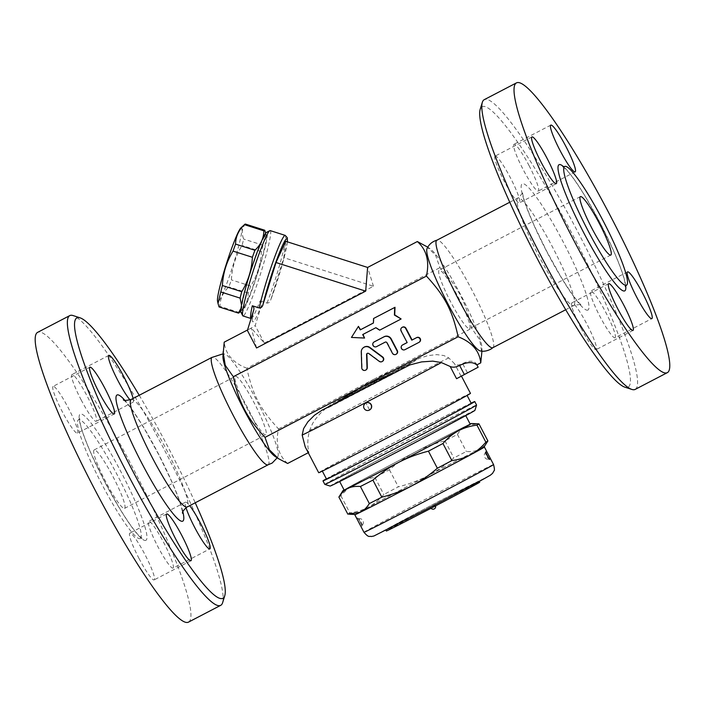 <?xml version="1.0" encoding="UTF-8"?>
<svg xmlns="http://www.w3.org/2000/svg" width="705" height="705" viewBox="0 0 705 705"><rect width="100%" height="100%" fill="white"/><g stroke="black" fill="none" stroke-linecap="round" stroke-linejoin="round"><path stroke-width="0.53" stroke-dasharray="3.52 2.64" d="M581.008 328.107A26.349 3.534 62.5 0 0 596.183 349.601A26.349 3.534 62.5 0 0 587.018 324.353A26.349 3.534 62.5 0 0 571.843 302.868A26.349 3.534 62.5 0 0 581.008 328.107M481.788 106.904A158.079 21.176 -117.5 0 1 572.962 235.426A158.079 21.176 -117.5 0 1 628.322 387.027A158.079 21.176 -117.5 0 1 624.912 387.177M615.086 337.774A26.349 3.534 62.5 0 0 605.947 312.676A26.349 3.534 62.5 0 0 590.711 291.059A26.349 3.534 62.5 0 0 590.675 291.077A26.349 3.534 62.5 0 0 599.814 316.184A26.349 3.534 62.5 0 0 615.06 337.792A26.349 3.534 62.5 0 0 615.086 337.774L651.869 318.616M529.155 165.79A26.349 3.534 62.5 0 0 513.98 144.296A26.349 3.534 62.5 0 0 523.154 169.544A26.349 3.534 62.5 0 0 538.329 191.029A26.349 3.534 62.5 0 0 529.155 165.79M495.086 156.122A26.349 3.534 62.5 0 0 504.225 181.22A26.349 3.534 62.5 0 0 519.462 202.837A26.349 3.534 62.5 0 0 519.497 202.811A26.349 3.534 62.5 0 0 510.358 177.713A26.349 3.534 62.5 0 0 495.113 156.105A26.349 3.534 62.5 0 0 495.086 156.122M492.848 347.697A60.595 8.116 62.5 0 0 492.927 347.653A60.595 8.116 62.5 0 0 493.077 347.547A60.595 8.116 62.5 0 0 472.068 290.231A60.595 8.116 62.5 0 0 437.118 240.123A60.595 8.116 62.5 0 0 436.862 240.211M635.187 389.398A163.349 21.881 62.5 0 0 635.39 389.283A163.349 21.881 62.5 0 0 578.743 233.681A163.349 21.881 62.5 0 0 484.247 99.669M469.618 328.609A32.932 4.415 62.5 0 0 458.197 297.237A32.932 4.415 62.5 0 0 439.144 270.218A32.932 4.415 62.5 0 0 450.442 301.458A32.932 4.415 62.5 0 0 469.574 328.627A32.932 4.415 62.5 0 0 469.618 328.609M480.246 350.914A57.96 7.764 62.5 0 0 481.215 350.79A57.96 7.764 62.5 0 0 482.009 348.561A57.96 7.764 62.5 0 0 461.246 295.836A57.96 7.764 62.5 0 0 429.935 248.609A57.96 7.764 62.5 0 0 426.992 248.715M426.543 246.362L435.567 255.219L439.938 267.644C458.338 287.57 465.793 301.837 471.654 328.301L479.708 339.722L481.885 353.055M256.558 347.988L251.306 328.036L247.402 330.478M247.552 329.984L251.306 328.036L264.357 343.106L373.474 286.256L283.807 257.642L285.71 241.304M253.774 309.803C251.518 321.612 252.69 319.858 252.425 319.779L251.077 318.528A44.785 3.913 107.7 0 0 260.101 300.876C261.643 301.969 262.093 303.485 261.44 305.415A47.42 4.142 -72.3 0 1 253.65 310.297M261.44 305.415L255.201 325.595L251.306 328.036M260.101 300.876L267.01 303.079C268.984 303.018 270.244 301.925 270.764 299.81L283.807 257.642M270.209 230.606A44.785 3.913 -72.3 0 1 270.429 230.773A44.785 3.913 -72.3 0 1 265.908 255.651A44.785 3.913 -72.3 0 1 252.002 298.294A44.785 3.913 -72.3 0 1 242.978 315.946M241.022 312.386A42.15 3.684 107.7 0 0 256.611 276.668A42.15 3.684 107.7 0 0 267.116 232.474A42.15 3.684 107.7 0 0 266.552 232.377M242.679 309.407A38.863 3.393 -72.3 0 1 251.156 270.526A38.863 3.393 -72.3 0 1 266.261 236.043A38.863 3.393 -72.3 0 1 257.325 273.505A38.863 3.393 -72.3 0 1 242.908 309.222A38.863 3.393 -72.3 0 1 242.679 309.407M265.67 233.258L263 245.225A43.472 3.798 -72.3 0 1 261.396 251.641C260.753 264.04 257.202 275.514 250.751 286.063A43.472 3.798 -72.3 0 1 248.213 293.068C248.151 300.471 245.19 306.957 239.312 312.509A43.472 3.798 -72.3 0 1 239.057 312.782M241.013 308.314L241.507 305.168M219.035 306.922A43.472 3.798 107.7 0 0 219.44 306.807A43.472 3.798 107.7 0 0 219.96 306.34C220.022 298.929 222.991 292.443 228.861 286.891A43.472 3.798 107.7 0 0 231.399 279.894C232.042 267.486 235.585 256.012 242.044 245.463A43.472 3.798 107.7 0 0 243.657 239.048C241.33 233.126 241.912 228.138 245.402 224.075M240.881 227.944A38.863 3.393 -72.3 0 1 234.404 261A38.863 3.393 -72.3 0 1 218.268 301.625A38.863 3.393 -72.3 0 1 217.528 301.123M239.312 312.509L219.96 306.34M248.213 293.068L228.861 286.891M250.751 286.063L231.399 279.894M261.396 251.641L242.044 245.463M263 245.225L243.657 239.048M287.384 241.833L284.027 257.942L278.29 277.867L270.764 299.81A42.15 3.684 -72.3 0 0 287.314 241.815M264.357 343.106L255.201 325.595M373.474 286.256L367.613 267.442M287.631 463.467C278.325 455.21 275.294 443.692 278.528 428.913C260.136 408.979 252.672 394.712 246.82 368.257L439.938 267.644M246.82 368.257C233.011 362.819 225.477 354.121 224.208 342.154M476.809 364.908L476.439 363.93C473.866 360.414 469.257 360.299 462.621 363.577C458.937 365.437 456.25 365.481 454.558 363.727L448.794 357.92L443.886 355.558L436.765 354.633L427.926 355.602L419.07 358.387L409.817 363.939L390.526 371.57L375.086 378.603L471.654 328.301M478.149 367.217L460.955 375.968A85.622 0.899 152.4 0 1 461.317 375.871A85.622 0.899 152.4 0 1 456.567 378.708M278.528 428.913L375.086 378.603L365.842 383.811L343.846 398.219L334.399 402.396L326.697 407.587L320.22 413.527L315.681 418.858L312.694 423.326L309.592 430.447C307.45 438.475 307.239 445.78 308.94 452.363L305.239 446.961M470.473 393.381A85.622 0.899 -27.6 0 0 399.268 429.592A85.622 0.899 -27.6 0 0 319.339 472.253A85.622 0.899 -27.6 0 0 318.704 472.72M222.947 356.448A57.96 7.764 -117.5 0 1 224.719 354.086A57.96 7.764 -117.5 0 1 257.484 401.991A57.96 7.764 -117.5 0 1 277.964 456.302A57.96 7.764 -117.5 0 1 277.453 456.946A57.96 7.764 -117.5 0 1 275.02 456.399M267.856 464.877A60.595 8.116 62.5 0 0 268.103 464.789A60.595 8.116 62.5 0 0 268.182 464.745A60.595 8.116 62.5 0 0 247.155 407.014A60.595 8.116 62.5 0 0 212.108 357.303A60.595 8.116 62.5 0 0 211.888 357.461M139.229 395.276A158.079 21.176 -117.5 0 1 195.223 502.762M186.005 507.662A26.349 3.534 -117.5 0 1 185.503 502.172A26.349 3.534 -117.5 0 1 189.654 505.661M133.122 398.457A26.349 3.534 -117.5 0 1 133.122 402.141A26.349 3.534 -117.5 0 1 130.055 399.973M138.982 558.395A26.349 3.534 62.5 0 0 154.157 579.889A26.349 3.534 62.5 0 0 144.992 554.641A26.349 3.534 62.5 0 0 129.817 533.156A26.349 3.534 62.5 0 0 138.982 558.395M188.535 622.101A163.349 21.881 62.5 0 0 188.737 621.986A163.349 21.881 62.5 0 0 132.073 466.358A163.349 21.881 62.5 0 0 37.585 332.372M173.06 568.063A26.349 3.534 62.5 0 0 163.921 542.965A26.349 3.534 62.5 0 0 148.684 521.347A26.349 3.534 62.5 0 0 157.788 546.463A26.349 3.534 62.5 0 0 173.033 568.08L209.843 548.904M81.128 399.832A26.349 3.534 62.5 0 0 96.303 421.317A26.349 3.534 62.5 0 0 87.129 396.078A26.349 3.534 62.5 0 0 71.963 374.584A26.349 3.534 62.5 0 0 81.128 399.832M77.471 433.108A26.349 3.534 62.5 0 0 68.332 408.01A26.349 3.534 62.5 0 0 53.087 386.393L89.905 367.208M53.06 386.411A26.349 3.534 62.5 0 0 62.199 411.508A26.349 3.534 62.5 0 0 77.435 433.126L114.254 413.941M140.357 538.47A66.922 8.962 62.5 0 0 117.145 474.721A66.922 8.962 62.5 0 0 78.44 419.819A66.922 8.962 62.5 0 0 101.397 483.295A66.922 8.962 62.5 0 0 140.277 538.514A66.922 8.962 62.5 0 0 140.357 538.47M222.648 602.634A163.349 21.881 62.5 0 0 164.653 450.354A163.349 21.881 62.5 0 0 73.091 315.567M124.609 508.349A32.932 4.415 62.5 0 0 113.188 476.977A32.932 4.415 62.5 0 0 94.135 449.957A32.932 4.415 62.5 0 0 105.442 481.207A32.932 4.415 62.5 0 0 124.574 508.375A32.932 4.415 62.5 0 0 124.609 508.349M265.856 434.765A32.932 4.415 -117.5 0 1 265.811 434.791A32.932 4.415 -117.5 0 1 246.688 407.622A32.932 4.415 -117.5 0 1 235.382 376.373A32.932 4.415 -117.5 0 1 254.435 403.383A32.932 4.415 -117.5 0 1 265.856 434.765M308.94 452.363L308.252 452.725M322.317 410.01L329.164 407.243L336.25 402.881M322.811 470.447A81.674 0.855 -27.6 0 0 322.211 470.887A81.674 0.855 -27.6 0 0 394.985 433.804A81.674 0.855 -27.6 0 0 466.966 395.205A81.674 0.855 -27.6 0 0 399.056 429.75A81.674 0.855 -27.6 0 0 322.811 470.447M471.24 403.383A81.674 0.855 -27.6 0 0 403.322 437.92A81.674 0.855 -27.6 0 0 327.085 478.616A81.674 0.855 -27.6 0 0 326.486 479.056M326.353 478.818A85.622 0.899 152.4 0 1 408.618 435.117A85.622 0.899 152.4 0 1 471.116 403.145M324.811 484.397A85.622 0.899 152.4 0 1 410.451 438.616A85.622 0.899 152.4 0 1 476.571 405.049M474.906 410.398A81.674 0.855 -27.6 0 0 411.826 442.405A81.674 0.855 -27.6 0 0 330.151 486.071M340.004 480.792A71.135 0.749 -27.6 0 0 339.484 481.18A71.135 0.749 -27.6 0 0 402.872 448.882A71.135 0.749 -27.6 0 0 465.564 415.271A71.135 0.749 -27.6 0 0 406.415 445.349A71.135 0.749 -27.6 0 0 340.004 480.792M344.119 490.054A71.135 0.749 152.4 0 1 344.639 489.667A71.135 0.749 152.4 0 1 411.05 454.223A71.135 0.749 152.4 0 1 470.2 424.137M470.138 424.013A72.456 0.758 -27.6 0 0 466.437 425.785A72.456 0.758 -27.6 0 0 415.412 451.931A72.456 0.758 -27.6 0 0 356.14 483.242A72.456 0.758 -27.6 0 0 344.058 489.922M338.885 497.06A79.039 0.828 152.4 0 1 340.912 495.791C345.644 490.336 350.72 486.159 356.14 483.242C361.55 480.308 367.807 478.369 374.901 477.435A79.039 0.828 152.4 0 1 389.416 469.768C397.893 462.471 406.565 456.523 415.412 451.931C424.251 447.305 434.095 443.612 444.943 440.837A79.039 0.828 152.4 0 1 457.43 434.439C459.995 430.341 463 427.45 466.437 425.785L477.452 423.775M487.886 440.942C485.322 445.049 482.317 447.931 478.88 449.596A72.456 0.758 152.4 0 1 483.815 447.358M483.921 447.19A73.108 0.767 -27.6 0 0 419.845 479.92A73.108 0.767 -27.6 0 0 355.355 514.386A73.108 0.767 -27.6 0 0 355.214 514.474M355.417 514.483A72.456 0.758 152.4 0 1 368.592 507.054A72.456 0.758 152.4 0 1 427.864 475.743A72.456 0.758 152.4 0 1 478.88 449.596C475.461 451.297 471.284 451.931 466.358 451.508A79.039 0.828 -27.6 0 0 453.861 457.915C445.384 465.203 436.721 471.151 427.864 475.743C419.026 480.369 409.182 484.071 398.343 486.838A79.039 0.828 -27.6 0 0 383.828 494.505C379.096 499.96 374.02 504.146 368.592 507.054C363.181 509.997 356.933 511.936 349.83 512.87A79.039 0.828 -27.6 0 0 347.812 514.13M357.268 518.043C358.034 517.232 362.899 526.547 361.868 526.838C361.427 527.472 356.563 518.166 357.268 518.043M362.141 525.26L362.15 525.26C361.674 522.731 360.537 520.546 358.739 518.713C359.391 521.074 360.519 523.26 362.141 525.26L361.788 525.983L359.814 521.189L357.946 518.598L358.739 518.713A3.825 3.825 0 0 1 362.15 525.26M488.697 458.171L488.909 459.219C487.102 457.378 485.965 455.201 485.498 452.672L486.247 453.474M386.12 529.552A52.69 0.555 -27.6 0 0 385.732 529.834A52.69 0.555 -27.6 0 0 432.685 505.917A52.69 0.555 -27.6 0 0 479.127 481.013A52.69 0.555 -27.6 0 0 435.311 503.299A52.69 0.555 -27.6 0 0 386.12 529.552M479.735 482.176A52.69 0.555 -27.6 0 0 435.919 504.463A52.69 0.555 -27.6 0 0 386.728 530.715A52.69 0.555 -27.6 0 0 386.34 531.006M432.738 506.78L435.373 505.37L432.738 506.78M444.943 440.837L453.861 457.915M457.43 434.439L466.358 451.508M374.901 477.435L383.828 494.505M389.416 469.768L398.343 486.838M340.912 495.791L349.83 512.87M389.944 374.893L397.902 371.438L403.903 367.508M373.685 322.855L373.861 318.308M401.11 318.96L379.96 329.984L376.126 327.525L363.005 334.39M364.829 337.862L351.751 337.254L358.722 326.195M396.421 354.069A2.635 2.608 58 0 1 392.711 353.046L387.212 342.542A1.313 1.304 -122 0 0 385.45 341.978L376.884 346.437A2.635 2.608 58 0 1 373.394 345.397A2.635 2.608 58 0 1 374.258 341.872M419.343 342.128A2.635 2.608 58 0 1 419.167 342.233L405.278 349.469A2.635 2.608 58 0 1 401.788 348.429A2.635 2.608 58 0 1 402.652 344.904M407.155 342.551L401.365 330.715A2.635 2.608 58 0 1 402.282 327.27M366.089 369.878A2.635 2.608 58 0 1 362.07 367.702L361.577 351.804A5.27 5.226 58 0 1 364.009 347.221M382.524 361.312A2.635 2.608 58 0 1 379.581 361.18L368.971 353.293A1.313 1.304 -122 0 0 367.358 353.337M365.578 403.163A3.948 3.913 -122 0 0 364.37 408.451A3.948 3.913 -122 0 0 369.579 409.966L365.913 402.96L369.579 409.966A3.948 3.913 -122 0 0 369.764 409.861M625.714 285.816A71.135 9.526 62.5 0 0 600.352 223.362A71.135 9.526 62.5 0 0 563.7 166.794M588.04 309.988A71.135 9.526 -117.5 0 1 531.588 219.819A71.135 9.526 -117.5 0 1 545.626 211.042A71.135 9.526 -117.5 0 1 588.04 309.988M573.896 305.468A60.595 8.116 62.5 0 0 552.879 247.746A60.595 8.116 62.5 0 0 517.831 198.034A60.595 8.116 62.5 0 0 538.62 255.51A60.595 8.116 62.5 0 0 573.817 305.512A60.595 8.116 62.5 0 0 573.896 305.468M267.01 303.079A44.785 3.913 107.7 0 0 281.251 259.176A44.785 3.913 107.7 0 0 285.217 235.391M460.955 375.968L454.558 363.727M448.794 357.92A85.622 0.899 -27.6 0 0 385.238 390.403A85.622 0.899 -27.6 0 0 309.592 430.447M467.38 372.689L462.621 363.577M131.139 399.488A60.595 8.116 -117.5 0 1 166.186 449.2A60.595 8.116 -117.5 0 1 187.213 506.93M182.877 511.742A71.135 9.526 62.5 0 0 158.325 453.65A71.135 9.526 62.5 0 0 124.794 400.246M146.014 540.277A71.135 9.526 -117.5 0 1 89.561 450.107A71.135 9.526 -117.5 0 1 103.6 441.33A71.135 9.526 -117.5 0 1 146.014 540.277M363.974 532.293A73.108 0.767 152.4 0 1 364.511 531.896A73.108 0.767 152.4 0 1 432.764 495.465A73.108 0.767 152.4 0 1 493.553 464.551M375.122 535.28L425 510.067L489.737 475.567L439.858 500.779L375.122 535.28M326.036 408.521A69.213 0.723 -27.6 0 0 400.643 369.649M413.104 361.859A69.213 0.723 -27.6 0 0 338.488 400.731M365.498 403.207A3.948 3.913 -122 0 0 364.194 408.503A3.948 3.913 -122 0 0 369.429 410.063M562.863 166.741L566.141 169.5C571.156 174.761 577.783 184.181 586.005 197.752L600.158 223.071L613.015 249.57C619.448 264.111 623.405 274.976 624.868 282.167L625.282 286.538M608.653 283.683L571.843 302.868M633.002 330.416L596.183 349.601M509.741 202.247L517.822 198.034C521.77 194.43 523.304 192.342 522.423 191.76L522.802 194.404C524.212 201.242 528.257 212.152 534.936 227.133L546.657 251.183L560.07 275.302C568.397 289.112 574.928 298.523 579.651 303.52L581.599 305.336C581.634 304.296 579.043 304.349 573.826 305.512L565.736 309.724M531.931 136.92L495.113 156.105M556.28 183.653L519.462 202.837M550.799 125.12L513.98 144.296M575.148 171.853L538.329 191.029M627.529 271.883L590.711 291.059M580.391 196.633L439.144 270.218M610.821 255.043L469.574 328.627M429.935 248.609L427.768 247.173M482.009 348.561L481.938 351.161M266.261 236.043L265.767 233.672M242.908 309.222L240.81 311.161M476.915 364.846L476.439 363.93M224.719 354.086L223.018 353.839M277.964 456.302L277.197 457.827M123.366 399.664L125.314 401.489C130.099 406.556 136.717 416.109 145.16 430.156L158.995 455.148L170.769 479.541C177.105 493.923 180.912 504.339 182.198 510.79L182.533 513.249M166.627 513.971L129.817 533.156M190.976 560.704L154.157 579.889M78.431 419.819L79.683 418.47L80.07 422.736C81.507 429.874 85.437 440.704 91.861 455.245L104.578 481.497L118.167 505.934C126.733 520.184 133.624 530.045 138.832 535.518L142.093 538.267L140.277 538.514M133.122 402.141L96.303 421.317M108.773 355.408L71.954 374.584M185.503 502.172L148.684 521.347M124.574 508.375L265.811 434.791M94.135 449.957L235.382 376.373M485.86 451.949L485.498 452.672A3.825 3.825 0 0 0 488.909 459.219L489.702 459.334M430.702 507.811A2.635 2.635 0 0 0 431.011 508.27M435.575 505.89A2.635 2.635 0 0 0 435.373 505.37M397.902 371.438L329.164 407.243M417.043 359.339L334.399 402.396M409.817 363.939L341.907 399.312"/><path stroke-width="1.06" d="M626.604 285.137A66.922 8.962 62.5 0 0 603.401 221.388A66.922 8.962 62.5 0 0 564.687 166.486A66.922 8.962 62.5 0 0 587.653 229.971A66.922 8.962 62.5 0 0 626.525 285.181A66.922 8.962 62.5 0 0 626.604 285.137M667.573 372.522A163.349 21.881 62.5 0 0 610.927 216.911A163.349 21.881 62.5 0 0 516.439 82.899A163.349 21.881 62.5 0 0 572.478 237.849A163.349 21.881 62.5 0 0 667.371 372.637A163.349 21.881 62.5 0 0 667.573 372.522M627.494 271.901A26.349 3.534 -117.5 0 1 627.529 271.883A26.349 3.534 -117.5 0 1 642.828 293.615A26.349 3.534 -117.5 0 1 651.869 318.616A26.349 3.534 -117.5 0 1 636.633 296.999A26.349 3.534 -117.5 0 1 627.494 271.901M559.973 150.359A26.349 3.534 -117.5 0 1 550.799 125.12A26.349 3.534 -117.5 0 1 566.106 146.851A26.349 3.534 -117.5 0 1 575.148 171.853A26.349 3.534 -117.5 0 1 559.973 150.359M556.307 183.635A26.349 3.534 -117.5 0 1 556.28 183.653A26.349 3.534 -117.5 0 1 540.973 161.921A26.349 3.534 -117.5 0 1 531.931 136.92A26.349 3.534 -117.5 0 1 547.168 158.537A26.349 3.534 -117.5 0 1 556.307 183.635M623.828 305.177A26.349 3.534 -117.5 0 1 633.002 330.416A26.349 3.534 -117.5 0 1 617.703 308.684A26.349 3.534 -117.5 0 1 608.653 283.683A26.349 3.534 -117.5 0 1 623.828 305.177M516.43 82.899L484.247 99.669A163.349 21.881 62.5 0 0 482.299 102.419A163.349 21.881 62.5 0 0 540.365 254.761A163.349 21.881 62.5 0 0 631.865 389.433L624.912 387.177A158.079 21.176 -117.5 0 1 536.355 256.84A158.079 21.176 -117.5 0 1 480.167 109.416A158.079 21.176 -117.5 0 1 481.788 106.904M436.862 240.211A60.595 8.116 62.5 0 0 457.651 297.695A60.595 8.116 62.5 0 0 492.848 347.697L565.736 309.724M631.865 389.433A163.349 21.881 62.5 0 0 635.187 389.398L667.371 372.637M610.865 255.016A32.932 4.415 62.5 0 0 599.444 223.652A32.932 4.415 62.5 0 0 580.391 196.633A32.932 4.415 62.5 0 0 591.689 227.874A32.932 4.415 62.5 0 0 610.821 255.043A32.932 4.415 62.5 0 0 610.865 255.016M426.992 248.715A57.96 7.764 62.5 0 0 447.499 303.053A57.96 7.764 62.5 0 0 480.246 350.914C480.872 351.037 485.058 352.28 491.165 348.966L493.068 347.547M481.938 351.161L480.748 362.855C479.488 350.887 471.945 342.181 458.144 336.752C452.284 310.288 444.829 296.021 426.428 276.096C429.671 261.308 426.631 249.79 417.334 241.542L427.768 247.173M417.334 241.542L367.613 267.442L365.683 291.139L256.558 347.988L247.402 330.478L253.774 309.803M223.071 351.945L225.248 365.287L233.311 376.708C239.171 403.163 246.627 417.43 265.018 437.364L269.389 449.781L278.422 458.638L275.02 456.399A57.96 7.764 -117.5 0 1 243.71 409.164A57.96 7.764 -117.5 0 1 222.947 356.448L224.208 342.154L247.552 329.984M233.311 376.708L426.428 276.096M253.65 310.288C254.293 308.358 253.844 306.851 252.302 305.758A44.785 3.913 107.7 0 0 251.077 318.528L242.978 315.946A44.785 3.913 -72.3 0 1 242.705 315.673A44.785 3.913 -72.3 0 1 261.185 248.257A44.785 3.913 -72.3 0 1 269.83 230.667A44.785 3.913 -72.3 0 1 270.209 230.606L285.217 235.391A44.785 3.913 107.7 0 0 273.24 260.991A44.785 3.913 107.7 0 0 259.211 307.962L252.302 305.758M269.83 230.667L266.552 232.377A42.15 3.684 107.7 0 0 250.592 271.355A42.15 3.684 107.7 0 0 241.022 312.386L242.705 315.673M240.81 311.161L239.057 312.782A43.472 3.798 -72.3 0 1 238.792 312.985A43.472 3.798 -72.3 0 1 238.387 313.09L241.013 308.314M241.507 305.168L240.132 298.118A43.472 3.798 -72.3 0 1 241.744 291.703C248.204 281.154 251.747 269.68 252.39 257.272A43.472 3.798 -72.3 0 1 254.928 250.275C260.797 244.723 263.767 238.237 263.82 230.826A43.472 3.798 -72.3 0 1 264.754 230.244L265.67 233.258M264.754 230.244L245.402 224.075A43.472 3.798 107.7 0 0 244.732 224.384A43.472 3.798 107.7 0 0 244.476 224.657C238.598 230.209 235.637 236.695 235.576 244.097A43.472 3.798 107.7 0 0 233.038 251.103C226.587 261.643 223.036 273.117 222.392 285.525A43.472 3.798 107.7 0 0 220.78 291.94L218.021 303.494L219.035 306.922L238.387 313.09M263.82 230.826L244.476 224.657M218.021 303.494L217.528 301.123A38.863 3.393 -72.3 0 1 226.455 263.661A38.863 3.393 -72.3 0 1 240.881 227.944L244.732 224.384M254.928 250.275L235.576 244.097M252.39 257.272L233.038 251.103M241.744 291.703L222.392 285.525M240.132 298.118L220.78 291.94M367.613 267.442L285.71 241.304L276.007 262.516L262.965 304.683C262.445 306.807 261.185 307.891 259.211 307.962M365.683 291.139L276.007 262.516M480.748 362.855L476.809 364.908C472.852 361.665 467.124 361.841 459.625 365.454C455.923 367.323 452.769 367.657 450.16 366.477L441.374 362.564L432.72 361.127L421.564 361.912L409.887 364.917L322.317 410.01M461.44 376.1L470.473 393.381A85.622 0.899 -27.6 0 1 395.003 433.839A85.622 0.899 -27.6 0 1 318.704 472.72L305.239 446.961L302.172 435.082L303.608 428.596L307.873 421.819L314.492 415.219L322.282 410.028M476.915 364.846L478.149 367.217L456.567 378.708L450.16 366.477M278.422 458.638L287.631 463.467L308.252 452.725M223.018 353.839L211.888 357.461A60.595 8.116 62.5 0 0 232.906 414.796A60.595 8.116 62.5 0 0 267.856 464.877L272.174 463.062L277.197 457.827M195.223 502.762A158.079 21.176 -117.5 0 1 224.78 595.637A158.079 21.176 -117.5 0 1 223.106 598.14A158.079 21.176 -117.5 0 1 126.565 459.061A158.079 21.176 -117.5 0 1 80.044 317.823A158.079 21.176 -117.5 0 1 139.229 395.276M189.654 505.661A26.349 3.534 -117.5 0 1 204.353 531.068A26.349 3.534 -117.5 0 1 209.879 548.887A26.349 3.534 -117.5 0 1 209.843 548.904A26.349 3.534 -117.5 0 1 198.493 534.364A26.349 3.534 -117.5 0 1 186.005 507.662M130.055 399.973A26.349 3.534 -117.5 0 1 114.853 374.47A26.349 3.534 -117.5 0 1 108.773 355.408A26.349 3.534 -117.5 0 1 123.948 376.893A26.349 3.534 -117.5 0 1 133.122 398.457M89.87 367.226A26.349 3.534 -117.5 0 1 89.905 367.208A26.349 3.534 -117.5 0 1 105.212 388.949A26.349 3.534 -117.5 0 1 114.254 413.941A26.349 3.534 -117.5 0 1 99.008 392.324A26.349 3.534 -117.5 0 1 89.87 367.226M175.801 539.219A26.349 3.534 -117.5 0 1 166.636 513.971A26.349 3.534 -117.5 0 1 181.934 535.712A26.349 3.534 -117.5 0 1 190.976 560.704A26.349 3.534 -117.5 0 1 175.801 539.219M80.044 317.823L73.091 315.567A163.349 21.881 62.5 0 0 69.769 315.602L37.585 332.372A163.349 21.881 62.5 0 0 93.65 487.349A163.349 21.881 62.5 0 0 188.535 622.101L220.718 605.331A163.349 21.881 62.5 0 0 220.921 605.216A163.349 21.881 62.5 0 0 222.648 602.634L224.78 595.637M69.769 315.602A163.349 21.881 62.5 0 0 125.834 470.579A163.349 21.881 62.5 0 0 220.718 605.331M336.25 402.881L346.957 395.637L361.586 387.054L371.147 382.445L389.944 374.893M265.018 437.364L458.144 336.752M322.335 471.125L326.486 479.056A81.674 0.855 -27.6 0 0 399.259 441.982A81.674 0.855 -27.6 0 0 471.24 403.383L467.098 395.452M471.116 403.145A85.622 0.899 152.4 0 1 474.747 401.55A85.622 0.899 152.4 0 1 399.277 442.017A85.622 0.899 152.4 0 1 322.978 480.889A85.622 0.899 152.4 0 1 323.613 480.422A85.622 0.899 152.4 0 1 326.353 478.818M324.82 484.397L330.151 486.071A81.674 0.855 -27.6 0 0 402.916 448.979A81.674 0.855 -27.6 0 0 474.906 410.398L476.571 405.067A85.622 0.899 152.4 0 1 476.571 405.067A85.622 0.899 152.4 0 1 401.11 445.516A85.622 0.899 152.4 0 1 324.82 484.397A85.622 0.899 152.4 0 1 324.811 484.397L322.978 480.889M465.758 415.642L470.2 424.137A71.135 0.749 152.4 0 1 407.508 457.757A71.135 0.749 152.4 0 1 344.119 490.054L339.678 481.55M344.058 489.922A72.456 0.758 -27.6 0 0 342.956 490.645A72.456 0.758 -27.6 0 0 347.891 488.406A72.456 0.758 -27.6 0 0 398.907 462.26A72.456 0.758 -27.6 0 0 458.179 430.949A72.456 0.758 -27.6 0 0 471.354 423.52A72.456 0.758 -27.6 0 0 470.138 424.013M471.354 423.52L478.959 423.872A79.039 0.828 152.4 0 1 476.941 425.133C469.838 426.067 463.59 428.005 458.179 430.949C452.751 433.857 447.675 438.043 442.943 443.498A79.039 0.828 152.4 0 1 428.428 451.165C417.589 453.941 407.746 457.633 398.907 462.26C390.05 466.851 381.387 472.799 372.91 480.096A79.039 0.828 152.4 0 1 360.414 486.494C355.487 486.071 351.31 486.714 347.891 488.406C344.454 490.081 341.449 492.962 338.885 497.06L347.812 514.13L360.334 512.218A72.456 0.758 152.4 0 1 355.417 514.483L349.319 514.227M342.956 490.645L338.885 497.06M485.868 442.211A79.039 0.828 -27.6 0 0 487.886 440.942L483.815 447.358A72.456 0.758 152.4 0 1 470.632 454.76C476.051 451.852 481.127 447.666 485.868 442.211L476.941 425.133M478.959 423.872L487.886 440.942M355.214 514.474A73.108 0.767 -27.6 0 0 354.818 514.782A73.108 0.767 -27.6 0 0 419.969 481.586A73.108 0.767 -27.6 0 0 484.405 447.04A73.108 0.767 -27.6 0 0 483.921 447.19M470.632 454.76A72.456 0.758 152.4 0 1 411.359 486.071A72.456 0.758 152.4 0 1 360.334 512.218C363.78 510.552 366.776 507.671 369.341 503.573A79.039 0.828 -27.6 0 0 381.837 497.166C392.676 494.399 402.52 490.698 411.359 486.071C420.206 481.48 428.878 475.531 437.356 468.243A79.039 0.828 -27.6 0 0 451.87 460.576C458.964 459.642 465.221 457.704 470.632 454.76M486.247 453.474L488.697 458.171M385.917 530.195L386.34 531.006A52.69 0.555 -27.6 0 0 433.293 507.08A52.69 0.555 -27.6 0 0 479.735 482.176L479.312 481.365M442.943 443.498L451.87 460.576M360.414 486.494L369.341 503.573M372.91 480.096L381.837 497.166M428.428 451.165L437.356 468.243M373.562 318.493L395.012 307.292L394.721 314.862L401.11 318.96L394.412 315.056L394.703 307.477L373.562 318.493L373.386 323.04L360.255 329.878L358.422 326.38L351.451 337.439L364.529 338.056L362.696 334.549L375.827 327.71L379.66 330.169L400.81 319.145M363.005 334.39L364.529 338.056M358.422 326.38L360.555 329.693L373.386 323.005M373.958 342.057L374.258 341.872A2.635 2.608 58 0 1 374.443 341.766L384.163 336.699A5.27 5.226 58 0 1 391.24 338.955L397.338 350.632A2.635 2.608 58 0 1 396.421 354.069L396.122 354.262A2.635 2.608 -122 0 0 397.038 350.817L390.94 339.149A5.27 5.226 -122 0 0 383.864 336.893L374.135 341.96A2.635 2.608 -122 0 0 373.095 345.591A2.635 2.608 -122 0 0 376.576 346.622L385.15 342.163A1.313 1.304 58 0 1 386.913 342.727L392.412 353.231A2.635 2.608 -122 0 0 396.122 354.262M401.982 327.464L402.282 327.27A2.635 2.608 58 0 1 405.992 328.301L412.099 339.977L416.726 337.563A2.635 2.608 58 0 1 420.215 338.603A2.635 2.608 58 0 1 419.343 342.128L419.043 342.313A2.635 2.608 -122 0 0 419.916 338.788A2.635 2.608 -122 0 0 416.426 337.748L411.79 340.162L405.692 328.486A2.635 2.608 -122 0 0 401.982 327.464A2.635 2.608 -122 0 0 401.057 330.901L407.164 342.577L402.529 344.983A2.635 2.608 -122 0 0 401.489 348.614A2.635 2.608 -122 0 0 404.97 349.654L418.867 342.418A2.635 2.608 -122 0 0 419.043 342.313M402.352 345.089L402.652 344.904A2.635 2.608 58 0 1 402.837 344.798L407.155 342.551M367.358 353.337A1.313 1.304 -122 0 0 366.891 354.377L367.305 367.578A2.635 2.608 58 0 1 366.089 369.878L365.789 370.063A2.635 2.608 -122 0 0 367.005 367.763L366.591 354.571A1.313 1.304 58 0 1 368.671 353.487L379.281 361.374A2.635 2.608 -122 0 0 382.225 361.498A2.635 2.608 -122 0 0 382.374 357.153L369.596 347.662A5.27 5.226 -122 0 0 361.277 351.998L361.771 367.887A2.635 2.608 -122 0 0 365.789 370.063M363.709 347.406L364.009 347.221A5.27 5.226 58 0 1 369.905 347.468L382.674 356.968A2.635 2.608 58 0 1 382.524 361.312L382.225 361.498M369.764 409.861A3.948 3.913 -122 0 0 371.147 404.52A3.948 3.913 -122 0 0 365.578 403.163M563.7 166.794A71.135 9.526 62.5 0 0 578.197 221.819A71.135 9.526 62.5 0 0 624.859 290.804A71.135 9.526 62.5 0 0 625.714 285.816M262.965 304.683A42.15 3.684 -72.3 0 1 278.528 255.034A42.15 3.684 -72.3 0 1 287.314 241.815M302.172 435.082A85.622 0.899 -27.6 0 0 365.728 402.608A85.622 0.899 -27.6 0 0 441.374 362.564M464.384 374.567L459.625 365.454M187.213 506.93A60.595 8.116 -117.5 0 1 187.133 506.974A60.595 8.116 -117.5 0 1 151.936 456.981A60.595 8.116 -117.5 0 1 131.139 399.488L211.993 357.364M124.794 400.246A71.135 9.526 62.5 0 0 133.906 447.437A71.135 9.526 62.5 0 0 182.833 521.092A71.135 9.526 62.5 0 0 182.877 511.742M484.405 447.04L493.553 464.551A73.108 0.767 152.4 0 1 429.116 499.096A73.108 0.767 152.4 0 1 363.974 532.293L354.818 514.782M365.763 403.057A3.948 3.913 -122 0 0 365.498 403.207A3.948 3.948 0 0 0 364.247 408.653A3.948 3.948 0 0 0 369.693 409.913A3.948 3.913 -122 0 0 370.997 404.617A3.948 3.913 -122 0 0 365.763 403.057M564.687 166.486L562.863 166.741M625.282 286.538L626.322 285.296M436.853 240.22L509.741 202.247M482.308 102.366L480.175 109.363M426.992 248.706C428.913 244.371 432.28 241.515 437.109 240.123M287.384 241.833L287.323 237.77L285.217 235.391M182.533 513.249C182.022 512.359 183.344 510.394 186.508 507.336L267.988 464.851M131.139 399.488C125.931 400.66 123.331 400.713 123.366 399.664M476.571 405.049L474.747 401.55M488.909 459.219L489.702 459.334L488.6 457.977C487.534 456.999 485.419 451.2 485.86 451.949L485.498 452.672M493.553 464.551C494.54 468.569 494.699 470.64 494.038 470.764L492.566 473.355L490.319 475.232L483.022 479.356L425.75 509.68L373.914 536.003L371.297 536.531C369.244 535.712 369.288 538.417 363.974 532.293M431.011 508.27A2.635 2.635 0 0 0 435.575 505.89"/></g></svg>
